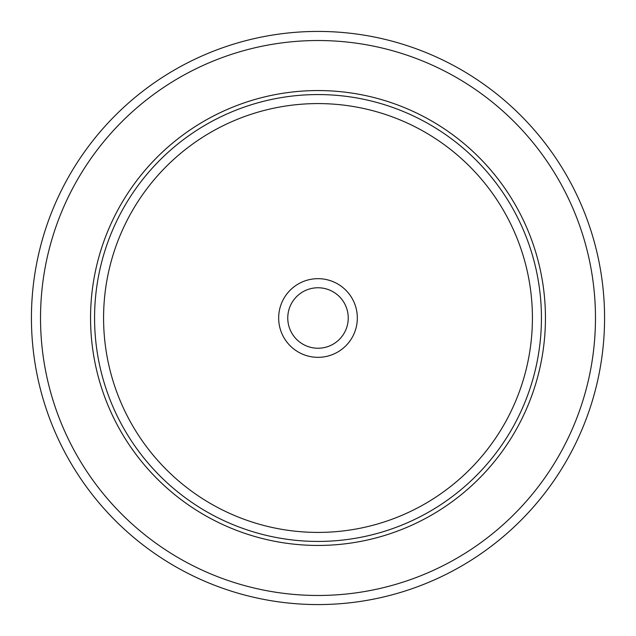 <?xml version="1.0" encoding="UTF-8"?>
<svg xmlns="http://www.w3.org/2000/svg" width="636" height="636" viewBox="0 0 636 636"><rect width="100%" height="100%" fill="white"/><g stroke="black" fill="none" stroke-linecap="round" stroke-linejoin="round"><path stroke-width="0.95" d="M569.49 455.392A286.574 286.574 0 0 1 180.608 569.49A286.574 286.574 0 0 1 66.51 180.608A286.574 286.574 0 0 1 455.392 66.51A286.574 286.574 0 0 1 569.49 455.392A286.574 286.574 0 0 1 180.608 569.49A286.574 286.574 0 0 1 66.51 180.608A286.574 286.574 0 0 1 455.392 66.51A286.574 286.574 0 0 1 569.49 455.392M118.399 208.958A227.442 227.442 0 0 1 427.042 118.399A227.442 227.442 0 0 1 517.601 427.042A227.442 227.442 0 0 1 208.958 517.601A227.442 227.442 0 0 1 118.399 208.958M283.481 299.143A39.337 39.337 0 0 1 336.857 283.481A39.337 39.337 0 0 1 352.519 336.857A39.337 39.337 0 0 1 299.143 352.519A39.337 39.337 0 0 1 283.481 299.143M291.463 303.507A30.234 30.234 0 0 0 303.507 344.537A30.234 30.234 0 0 0 344.537 332.493A30.234 30.234 0 0 0 332.493 291.463A30.234 30.234 0 0 0 291.463 303.507M561.509 451.027A277.479 277.479 0 0 1 184.973 561.509A277.479 277.479 0 0 1 74.492 184.973A277.479 277.479 0 0 1 451.027 74.492A277.479 277.479 0 0 1 561.509 451.027M121.921 210.882A223.427 223.427 0 0 1 425.118 121.921A223.427 223.427 0 0 1 514.079 425.118A223.427 223.427 0 0 1 210.882 514.079A223.427 223.427 0 0 1 121.921 210.882M129.831 215.199A214.419 214.419 0 0 1 420.801 129.831A214.419 214.419 0 0 1 506.169 420.801A214.419 214.419 0 0 1 215.199 506.169A214.419 214.419 0 0 1 129.831 215.199"/></g></svg>
